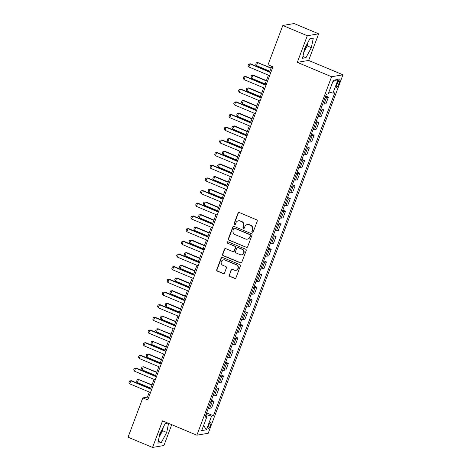 <?xml version="1.0" encoding="UTF-8"?>
<svg xmlns="http://www.w3.org/2000/svg" width="471" height="471" viewBox="0 0 471 471"><rect width="100%" height="100%" fill="white"/><g stroke="black" fill="none" stroke-linecap="round" stroke-linejoin="round"><path stroke-width="0.71" d="M252.321 232.203A0.754 0.724 -99.6 0 0 253.257 231.791L257.231 221.211A1.077 1.03 -99.6 0 0 256.648 219.816L239.333 212.556A1.077 1.03 -99.6 0 0 237.996 213.151L234.022 223.725A0.754 0.724 -99.6 0 0 234.817 224.749A0.754 0.724 -99.6 0 0 235.365 224.29L235.883 222.918A3.438 3.297 -99.6 0 1 240.157 221.029L241.599 221.629A3.438 3.297 -99.6 0 1 243.478 226.104L242.965 227.475A0.754 0.724 -99.6 0 0 243.766 228.5A0.754 0.724 -99.6 0 0 244.314 228.041L244.826 226.669A3.438 3.297 -99.6 0 1 249.1 224.773L250.543 225.379A3.438 3.297 -99.6 0 1 252.427 229.854L251.914 231.226A0.754 0.724 -99.6 0 0 252.321 232.203M247.328 224.567L247.634 224.514A3.438 3.297 -99.6 0 1 249.406 224.726L250.855 225.326A3.438 3.297 -99.6 0 1 252.733 229.801L252.22 231.173A0.754 0.724 -99.6 0 0 252.862 232.203M238.932 212.48A1.077 1.03 -99.6 0 0 238.302 213.098L234.328 223.672A0.754 0.724 -99.6 0 0 234.97 224.708M238.385 220.822L238.691 220.769A3.438 3.297 -99.6 0 1 240.463 220.976L241.906 221.576A3.438 3.297 -99.6 0 1 243.79 226.056L243.272 227.422A0.754 0.724 -99.6 0 0 243.913 228.453M159.498 435.387A8.543 2.072 112.7 0 0 161.553 430.918A8.543 2.072 112.7 0 0 162.024 429.587M210.49 425.295A3.503 0.848 112.7 0 0 210.861 422.228A3.503 0.848 112.7 0 0 208.523 425.631A3.503 0.848 112.7 0 0 208.153 428.698A3.503 0.848 112.7 0 0 210.49 425.295M306.674 44.757A8.543 2.072 -67.3 0 1 306.203 46.087A8.543 2.072 -67.3 0 1 304.148 50.556M229.183 274.958A1.077 1.03 -99.6 0 0 229.771 276.353L234.629 278.39A1.077 1.03 -99.6 0 0 235.965 277.802L240.381 266.056A1.077 1.03 -99.6 0 0 239.792 264.655L222.477 257.401A1.077 1.03 -99.6 0 0 221.14 257.99L216.725 269.736A1.077 1.03 -99.6 0 0 217.314 271.137L223.183 273.592A1.077 1.03 -99.6 0 0 224.52 273.003L226.404 267.975A1.077 1.03 -99.6 0 0 225.821 266.574L222.907 265.356A2.873 2.755 -99.6 0 1 223.431 259.857A2.873 2.755 -99.6 0 1 224.908 260.033L236.307 264.808A2.873 2.755 -99.6 0 1 235.788 270.307A2.873 2.755 -99.6 0 1 234.305 270.136L232.409 269.335A1.077 1.03 -99.6 0 0 231.073 269.93L229.489 274.905A1.077 1.03 -99.6 0 0 230.078 276.3L234.935 278.337A1.077 1.03 -99.6 0 0 235.335 278.42M162.56 420.833L152.557 447.45L128.053 437.182L142.825 397.889L147.723 399.944L272.933 66.823L268.034 64.774L282.806 25.475L307.304 35.743L297.301 62.366L331.596 76.738L196.86 435.204L162.56 420.833M246.262 247.434A1.077 1.03 -99.6 0 0 247.599 246.845L252.014 235.1A1.077 1.03 -99.6 0 0 251.426 233.698L234.111 226.445A1.077 1.03 -99.6 0 0 232.774 227.034L228.358 238.779A1.077 1.03 -99.6 0 0 228.947 240.181L246.569 247.381A1.077 1.03 -99.6 0 0 246.969 247.463M246.198 250.578L241.782 262.323A1.077 1.03 -99.6 0 1 240.445 262.912L223.13 255.659A1.077 1.03 -99.6 0 1 222.542 254.258L224.431 249.23A1.077 1.03 -99.6 0 1 225.768 248.641L232.792 251.585A1.077 1.03 -99.6 0 0 234.128 250.99L235.382 247.658A1.077 1.03 -99.6 0 0 234.793 246.256L227.481 243.195A0.754 0.724 -99.6 0 1 227.617 241.753A0.754 0.724 -99.6 0 1 228.005 241.8L245.609 249.177A1.077 1.03 -99.6 0 1 246.198 250.578M337.619 82.266L336.777 84.497A3.397 0.824 112.7 0 0 336.418 87.471A3.397 0.824 112.7 0 0 338.678 84.174L339.52 81.942A3.397 0.824 112.7 0 0 339.879 78.975A3.397 0.824 112.7 0 0 337.619 82.266M331.596 76.738L342.947 74.812L208.206 433.279L196.86 435.204M332.92 81.471L338.107 79.428L333.386 80.235L328.24 93.923L326.385 94.235L204.985 417.212L206.84 416.9L205.462 415.946M338.107 79.428L332.962 93.123L328.958 92.004M206.598 412.92L213.422 415.781L334.816 92.805L332.962 93.123M213.422 415.781L211.567 416.093L206.422 429.788L201.694 430.588L206.84 416.9M297.301 62.366L308.646 60.435L318.649 33.818L307.304 35.743M318.649 33.818L294.151 23.55L282.806 25.475M152.557 447.45L163.902 445.525L171.738 424.677M308.646 60.435L342.947 74.812M149.325 392.06L147.423 397.106L142.825 397.889M271.755 66.329L269.683 71.845M268.435 75.172L264.92 84.521M263.666 87.847L260.151 97.197M258.903 100.523L255.388 109.873M254.14 113.193L250.625 122.548M249.377 125.869L245.862 135.224M244.608 138.545L241.093 147.9M239.845 151.22L236.33 160.576M235.082 163.896L231.567 173.251M230.319 176.572L226.804 185.927M225.556 189.248L222.035 198.603M220.787 201.924L217.272 211.279M216.024 214.599L212.509 223.955M211.261 227.275L207.746 236.63M206.498 239.951L202.977 249.306M201.729 252.627L198.214 261.982M196.966 265.303L193.451 274.658M192.203 277.978L188.688 287.334M187.44 290.654L183.92 300.009M182.671 303.33L179.157 312.685M177.908 316.006L174.394 325.361M173.145 328.681L169.631 338.037M168.382 341.357L164.862 350.712M163.614 354.033L160.099 363.388M158.851 366.709L155.336 376.064M154.088 379.385L150.573 388.734M205.839 416.205L206.416 414.663L206.01 414.492M148.606 397.601L147.423 397.106M325.708 96.031L328.417 97.161L326.562 97.479A4.38 0.648 -159.4 0 1 325.226 97.32M322.747 103.914A4.38 0.648 -159.4 0 0 324.083 104.073L325.938 103.755L328.417 97.161M320.945 108.707L323.654 109.837L321.793 110.155A4.38 0.648 -159.4 0 1 320.463 109.996M317.984 116.584A4.38 0.648 -159.4 0 0 319.32 116.749L321.175 116.431L323.654 109.837M316.182 121.383L318.885 122.513L317.03 122.831A4.38 0.648 -159.4 0 1 315.7 122.672M313.221 129.26A4.38 0.648 -159.4 0 0 314.551 129.425L316.406 129.107L318.885 122.513M311.419 134.058L314.122 135.189L312.267 135.507A4.38 0.648 -159.4 0 1 310.931 135.348M308.452 141.936A4.38 0.648 -159.4 0 0 309.788 142.095L311.643 141.783L314.122 135.189M306.65 146.734L309.359 147.865L307.504 148.182A4.38 0.648 -159.4 0 1 306.168 148.024M303.689 154.612A4.38 0.648 -159.4 0 0 305.025 154.771L306.88 154.459L309.359 147.865M301.887 159.41L304.596 160.54L302.735 160.858A4.38 0.648 -159.4 0 1 301.405 160.699M298.926 167.287A4.38 0.648 -159.4 0 0 300.262 167.446L302.117 167.134L304.596 160.54M297.124 172.086L299.827 173.216L297.972 173.534A4.38 0.648 -159.4 0 1 296.642 173.375M294.163 179.963A4.38 0.648 -159.4 0 0 295.494 180.122L297.348 179.81L299.827 173.216M292.361 184.762L295.064 185.892L293.209 186.21A4.38 0.648 -159.4 0 1 291.873 186.051M289.394 192.639A4.38 0.648 -159.4 0 0 290.731 192.798L292.585 192.486L295.064 185.892M287.593 197.437L290.301 198.568L288.446 198.886A4.38 0.648 -159.4 0 1 287.11 198.727M284.631 205.315A4.38 0.648 -159.4 0 0 285.968 205.474L287.822 205.162L290.301 198.568M282.83 210.113L285.538 211.244L283.677 211.561A4.38 0.648 -159.4 0 1 282.347 211.402M279.868 217.991A4.38 0.648 -159.4 0 0 281.205 218.15L283.059 217.838L285.538 211.244M278.067 222.789L280.769 223.919L278.914 224.237A4.38 0.648 -159.4 0 1 277.584 224.078M275.105 230.666A4.38 0.648 -159.4 0 0 276.436 230.825L278.29 230.513L280.769 223.919M273.304 235.465L276.006 236.595L274.151 236.913A4.38 0.648 -159.4 0 1 272.815 236.754M270.336 243.342A4.38 0.648 -159.4 0 0 271.673 243.501L273.527 243.189L276.006 236.595M268.535 248.14L271.243 249.271L269.388 249.589A4.38 0.648 -159.4 0 1 268.052 249.43M265.573 256.018A4.38 0.648 -159.4 0 0 266.91 256.177L268.764 255.865L271.243 249.271M263.772 260.816L266.48 261.947L264.62 262.265A4.38 0.648 -159.4 0 1 263.289 262.106M260.81 268.694A4.38 0.648 -159.4 0 0 262.147 268.853L264.001 268.541L266.48 261.947M259.009 273.492L261.711 274.622L259.857 274.94A4.38 0.648 -159.4 0 1 258.526 274.781M256.047 281.37A4.38 0.648 -159.4 0 0 257.378 281.528L259.238 281.216L261.711 274.622M254.246 286.168L256.948 287.298L255.094 287.616A4.38 0.648 -159.4 0 1 253.757 287.457M251.279 294.045A4.38 0.648 -159.4 0 0 252.615 294.204L254.47 293.892L256.948 287.298M249.477 298.844L252.185 299.974L250.331 300.292A4.38 0.648 -159.4 0 1 248.994 300.133M246.516 306.721A4.38 0.648 -159.4 0 0 247.852 306.88L249.707 306.568L252.185 299.974M244.714 311.514L247.422 312.65L245.562 312.968A4.38 0.648 -159.4 0 1 244.231 312.809M241.753 319.397A4.38 0.648 -159.4 0 0 243.089 319.556L244.944 319.244L247.422 312.65M239.951 324.189L242.653 325.326L240.799 325.644A4.38 0.648 -159.4 0 1 239.468 325.479M236.99 332.073A4.38 0.648 -159.4 0 0 238.32 332.232L240.181 331.92L242.653 325.326M235.188 336.865L237.89 338.001L236.036 338.319A4.38 0.648 -159.4 0 1 234.699 338.154M232.221 344.748A4.38 0.648 -159.4 0 0 233.557 344.907L235.412 344.595L237.89 338.001M230.419 349.541L233.127 350.677L231.273 350.989A4.38 0.648 -159.4 0 1 229.936 350.83M227.458 357.424A4.38 0.648 -159.4 0 0 228.794 357.583L230.649 357.271L233.127 350.677M225.656 362.217L228.364 363.353L226.504 363.665A4.38 0.648 -159.4 0 1 225.173 363.506M222.695 370.1A4.38 0.648 -159.4 0 0 224.031 370.259L225.886 369.941L228.364 363.353M220.893 374.892L223.595 376.029L221.741 376.341A4.38 0.648 -159.4 0 1 220.41 376.182M217.932 382.776A4.38 0.648 -159.4 0 0 219.262 382.935L221.123 382.617L223.595 376.029M216.13 387.568L218.832 388.705L216.978 389.017A4.38 0.648 -159.4 0 1 215.641 388.858M213.163 395.452A4.38 0.648 -159.4 0 0 214.499 395.611L216.354 395.293L218.832 388.705M211.361 400.244L214.07 401.38L212.215 401.692A4.38 0.648 -159.4 0 1 210.878 401.533M208.4 408.127A4.38 0.648 -159.4 0 0 209.736 408.286L211.591 407.968L214.07 401.38M206.416 414.663L211.567 416.093M206.422 429.788L203.602 425.513M304.507 48.796L302.541 58.292L305.956 57.715L311.343 47.636L313.315 38.139L309.894 38.722L304.507 48.796M167.959 423.093L165.25 423.553L159.863 433.632L157.891 443.129L161.312 442.546L166.699 432.472L168.589 423.358M303.766 52.393L307.227 45.911L307.975 42.319M307.227 45.911L311.343 47.636M302.924 56.443L305.956 57.715M159.116 437.223L162.577 430.747L163.325 427.15M158.274 441.274L161.312 442.546M162.577 430.747L166.699 432.472M233.716 226.363A1.077 1.03 -99.6 0 0 233.08 226.981L228.67 238.726A1.077 1.03 -99.6 0 0 229.253 240.128L246.569 247.381M250.254 235.63A0.754 0.724 -99.6 0 0 249.842 234.652L234.646 228.282A0.754 0.724 -99.6 0 0 233.71 228.694L233.169 230.136A3.438 3.297 -99.6 0 0 235.047 234.611L245.438 238.968A3.438 3.297 -99.6 0 0 249.712 237.072L250.56 235.577A0.754 0.724 -99.6 0 0 250.154 234.599L249.842 234.652M234.258 228.235L234.564 228.182A0.754 0.724 -99.6 0 1 234.952 228.229L250.154 234.599M247.21 239.174L247.516 239.121A3.438 3.297 -99.6 0 0 250.019 237.019L249.712 237.072M250.56 235.577L250.019 237.019M225.368 248.558A1.077 1.03 -99.6 0 0 224.738 249.177L222.848 254.205A1.077 1.03 -99.6 0 0 223.437 255.606L240.752 262.859A1.077 1.03 -99.6 0 0 241.152 262.942M233.345 251.649L233.651 251.596A1.077 1.03 -99.6 0 0 234.434 250.937L235.688 247.605A1.077 1.03 -99.6 0 0 235.1 246.203L227.481 243.195M227.776 241.747A0.754 0.724 -99.6 0 0 227.787 243.142M240.075 254.634A2.873 2.755 -99.6 0 0 243.825 252.291A2.873 2.755 -99.6 0 0 242.076 249.312L238.061 247.628A1.077 1.03 -99.6 0 0 236.725 248.223L235.476 251.555A1.077 1.03 -99.6 0 0 236.059 252.951L240.075 254.634M241.558 254.811L241.864 254.758A2.873 2.755 -99.6 0 0 242.388 249.259L242.076 249.312M237.508 247.563L237.814 247.51A1.077 1.03 -99.6 0 1 238.367 247.575L242.388 249.259M232.009 269.259A1.077 1.03 -99.6 0 0 231.379 269.877L229.489 274.905M235.788 270.307L236.095 270.254A2.873 2.755 -99.6 0 0 236.619 264.755L236.307 264.808M223.431 259.857L223.737 259.809A2.873 2.755 -99.6 0 1 225.215 259.98L236.619 264.755M222.076 257.319A1.077 1.03 -99.6 0 0 221.447 257.937L217.031 269.683A1.077 1.03 -99.6 0 0 217.62 271.084L223.49 273.539A1.077 1.03 -99.6 0 0 223.884 273.622M271.149 67.948L257.637 62.608L256.495 65.652L269.901 71.268M256.495 65.652L255.735 64.315L256.306 62.796L258.19 62.513M271.043 68.224L257.637 62.608L256.306 62.796M269.612 75.666L248.829 66.953L248.07 65.616L248.641 64.097L250.525 63.815L270.86 72.34M248.829 66.953L249.971 63.909L270.754 72.622M248.641 64.097L250.525 63.815M266.386 80.618L253.427 75.189L252.874 75.283L251.732 78.327L265.138 83.944M251.732 78.327L250.972 76.991L251.543 75.472L253.427 75.189M266.28 80.9L252.874 75.283L251.543 75.472M261.617 93.293L248.664 87.865L248.111 87.959L246.969 91.003L260.369 96.62M246.969 91.003L246.209 89.667L246.78 88.148L248.664 87.865M261.517 93.576L248.111 87.959L246.78 88.148M256.854 105.969L243.896 100.541L243.348 100.635L242.2 103.679L255.606 109.296M242.2 103.679L241.446 102.342L242.017 100.823L243.896 100.541M256.748 106.252L243.348 100.635L242.017 100.823M264.849 88.336L244.066 79.628L243.307 78.292L243.878 76.773L245.762 76.49L266.097 85.016M244.066 79.628L245.208 76.585L265.991 85.298M243.878 76.773L245.762 76.49M260.086 101.012L239.297 92.304L238.544 90.968L239.115 89.449L240.993 89.166L261.334 97.691M239.297 92.304L240.445 89.26L261.228 97.974M239.115 89.449L240.993 89.166M255.317 113.688L234.534 104.98L233.775 103.644L234.346 102.125L236.23 101.842L256.565 110.367M234.534 104.98L235.677 101.936L256.465 110.65M234.346 102.125L236.23 101.842M252.091 118.645L239.133 113.217L238.579 113.311L237.437 116.355L250.843 121.971M237.437 116.355L236.678 115.018L237.249 113.499L239.133 113.217M251.985 118.927L238.579 113.311L237.249 113.499M250.554 126.363L229.771 117.656L229.012 116.319L229.583 114.8L231.467 114.518L251.802 123.043M229.771 117.656L230.914 114.612L251.697 123.325M229.583 114.8L231.467 114.518M247.328 131.321L234.37 125.892L233.816 125.987L232.674 129.03L246.08 134.647M232.674 129.03L231.915 127.694L232.486 126.175L234.37 125.892M247.222 131.603L233.816 125.987L232.486 126.175M242.559 143.996L229.607 138.568L229.053 138.662L227.911 141.706L241.311 147.323M227.911 141.706L227.152 140.37L227.723 138.851L229.607 138.568M242.459 144.279L229.053 138.662L227.723 138.851M237.796 156.672L224.838 151.244L224.29 151.338L223.142 154.382L236.548 159.999M223.142 154.382L222.389 153.046L222.96 151.527L224.838 151.244M237.69 156.955L224.29 151.338L222.96 151.527M233.033 169.348L220.075 163.92L219.521 164.014L218.379 167.058L231.785 172.674M218.379 167.058L217.62 165.721L218.191 164.202L220.075 163.92M232.927 169.631L219.521 164.014L218.191 164.202M228.27 182.024L215.312 176.596L214.758 176.69L213.616 179.728L227.022 185.35M213.616 179.728L212.857 178.397L213.428 176.878L215.312 176.596M228.164 182.306L214.758 176.69L213.428 176.878M245.791 139.039L225.008 130.332L224.249 128.995L224.82 127.476L226.704 127.194L247.04 135.719M225.008 130.332L226.151 127.288L246.934 136.001M224.82 127.476L226.704 127.194M241.028 151.715L220.24 143.007L219.486 141.671L220.057 140.152L221.935 139.869L242.277 148.394M220.24 143.007L221.388 139.964L242.171 148.677M220.057 140.152L221.935 139.869M236.259 164.391L215.477 155.683L214.717 154.347L215.288 152.828L217.172 152.545L237.508 161.07M215.477 155.683L216.619 152.639L237.408 161.353M215.288 152.828L217.172 152.545M231.496 177.067L210.714 168.359L209.954 167.022L210.525 165.504L212.409 165.221L232.745 173.746M210.714 168.359L211.856 165.315L232.639 174.029M210.525 165.504L212.409 165.221M226.734 189.742L205.951 181.035L205.191 179.698L205.762 178.179L207.646 177.897L227.982 186.422M205.951 181.035L207.093 177.991L227.876 186.704M205.762 178.179L207.646 177.897M223.501 194.7L210.549 189.271L209.995 189.366L208.853 192.404L222.253 198.026M208.853 192.404L208.094 191.073L208.665 189.554L210.549 189.271M223.401 194.982L209.995 189.366L208.665 189.554M221.971 202.418L201.182 193.711L200.428 192.374L200.999 190.855L202.877 190.572L223.219 199.098M201.182 193.711L202.33 190.667L223.113 199.38M200.999 190.855L202.877 190.572M218.738 207.375L205.78 201.947L205.232 202.041L204.084 205.079L217.49 210.702M204.084 205.079L203.331 203.749L203.902 202.23L205.78 201.947M218.632 207.658L205.232 202.041L203.902 202.23M217.202 215.094L196.419 206.386L195.659 205.05L196.23 203.531L198.114 203.248L218.45 211.773M196.419 206.386L197.561 203.342L218.35 212.056M196.23 203.531L198.114 203.248M213.975 220.051L201.017 214.623L200.463 214.717L199.321 217.755L212.727 223.378M199.321 217.755L198.562 216.425L199.133 214.906L201.017 214.623M213.869 220.334L200.463 214.717L199.133 214.906M212.439 227.77L191.656 219.062L190.896 217.726L191.467 216.207L193.351 215.924L213.687 224.449M191.656 219.062L192.798 216.018L213.581 224.726M191.467 216.207L193.351 215.924M209.212 232.727L196.254 227.299L195.7 227.393L194.558 230.431L207.964 236.053M194.558 230.431L193.799 229.1L194.37 227.581L196.254 227.299M209.106 233.01L195.7 227.393L194.37 227.581M207.676 240.445L186.893 231.738L186.133 230.401L186.704 228.882L188.588 228.6L208.924 237.125M186.893 231.738L188.035 228.694L208.818 237.402M186.704 228.882L188.588 228.6M204.443 245.403L191.491 239.975L190.938 240.069L189.795 243.107L203.195 248.729M189.795 243.107L189.036 241.776L189.607 240.257L191.491 239.975M204.343 245.685L190.938 240.069L189.607 240.257M202.913 253.121L182.124 244.414L181.37 243.077L181.941 241.558L183.82 241.276L204.161 249.801M182.124 244.414L183.272 241.37L204.055 250.077M181.941 241.558L183.82 241.276M199.68 258.079L186.722 252.65L186.175 252.744L185.026 255.782L198.432 261.405M185.026 255.782L184.273 254.452L184.844 252.927L186.722 252.65M199.574 258.361L186.175 252.744L184.844 252.927M198.144 265.797L177.361 257.089L176.601 255.753L177.173 254.234L179.057 253.951L199.392 262.477M177.361 257.089L178.503 254.046L199.292 262.753M177.173 254.234L179.057 253.951M194.917 270.754L181.959 265.326L181.406 265.42L180.263 268.458L193.669 274.081M180.263 268.458L179.504 267.128L180.075 265.603L181.959 265.326M194.811 271.037L181.406 265.42L180.075 265.603M190.154 283.43L177.196 278.002L176.643 278.096L175.5 281.134L188.906 286.751M175.5 281.134L174.741 279.803L175.312 278.279L177.196 278.002M190.049 283.713L176.643 278.096L175.312 278.279M185.386 296.106L172.433 290.678L171.88 290.772L170.738 293.81L184.137 299.426M170.738 293.81L169.978 292.479L170.549 290.954L172.433 290.678M185.286 296.389L171.88 290.772L170.549 290.954M180.623 308.782L167.664 303.353L167.117 303.448L165.969 306.486L179.374 312.102M165.969 306.486L165.215 305.155L165.786 303.63L167.664 303.353M180.517 309.064L167.117 303.448L165.786 303.63M175.86 321.457L162.348 316.118L161.206 319.161L174.611 324.778M161.206 319.161L160.446 317.831L161.017 316.306L162.901 316.029M175.754 321.74L162.348 316.118L161.017 316.306M171.097 334.133L157.585 328.793L156.443 331.837L169.848 337.454M156.443 331.837L155.683 330.507L156.254 328.982L158.138 328.705M170.991 334.416L157.585 328.793L156.254 328.982M166.328 346.809L152.822 341.469L151.68 344.513L165.08 350.13M151.68 344.513L150.92 343.182L151.491 341.658L153.375 341.381M166.228 347.092L152.822 341.469L151.491 341.658M161.565 359.485L148.606 354.051L148.059 354.145L146.911 357.189L160.317 362.805M146.911 357.189L146.157 355.858L146.728 354.333L148.606 354.051M161.459 359.767L148.059 354.145L146.728 354.333M156.802 372.161L143.29 366.821L142.148 369.865L155.554 375.481M142.148 369.865L141.388 368.534L141.959 367.009L143.843 366.726M156.696 372.443L143.29 366.821L141.959 367.009M152.039 384.836L138.527 379.496L137.385 382.54L150.791 388.157M137.385 382.54L136.625 381.21L137.196 379.685L139.08 379.402M151.933 385.119L138.527 379.496L137.196 379.685M193.381 278.473L172.598 269.765L171.838 268.429L172.41 266.91L174.294 266.627L194.629 275.152M172.598 269.765L173.74 266.721L194.523 275.429M172.41 266.91L174.294 266.627M188.618 291.149L167.835 282.441L167.075 281.105L167.647 279.586L169.531 279.303L189.866 287.828M167.835 282.441L168.977 279.397L189.76 288.105M167.647 279.586L169.531 279.303M183.855 303.824L163.066 295.111L162.312 293.78L162.884 292.261L164.762 291.979L185.103 300.504M163.066 295.111L164.214 292.073L184.997 300.781M162.884 292.261L164.762 291.979M179.086 316.5L158.303 307.787L157.544 306.456L158.115 304.937L159.999 304.655L180.334 313.18M158.303 307.787L159.445 304.749L180.234 313.456M158.115 304.937L159.999 304.655M174.323 329.176L153.54 320.463L152.781 319.132L153.352 317.613L155.236 317.33L175.571 325.855M153.54 320.463L154.682 317.425L175.465 326.132M153.352 317.613L155.236 317.33M169.56 341.852L148.777 333.138L148.018 331.808L148.589 330.289L150.473 330.006L170.808 338.531M148.777 333.138L149.919 330.1L170.702 338.808M148.589 330.289L150.473 330.006M164.797 354.528L144.008 345.814L143.255 344.484L143.826 342.965L145.704 342.682L166.045 351.207M144.008 345.814L145.156 342.776L165.939 351.484M143.826 342.965L145.704 342.682M160.028 367.203L139.245 358.49L138.486 357.159L139.057 355.634L140.941 355.358L161.276 363.877M139.245 358.49L140.387 355.452L161.176 364.16M139.057 355.634L140.941 355.358M155.265 379.879L134.482 371.166L133.723 369.835L134.294 368.31L136.178 368.034L156.513 376.553M134.482 371.166L135.624 368.128L156.407 376.835M134.294 368.31L136.178 368.034M150.502 392.555L129.719 383.841L128.96 382.511L129.531 380.986L131.415 380.709L151.75 389.229M129.719 383.841L130.861 380.803L151.644 389.511M129.531 380.986L131.415 380.709M324.083 104.073L326.562 97.479M319.32 116.749L321.793 110.155M314.551 129.425L317.03 122.831M309.788 142.095L312.267 135.507M305.025 154.771L307.504 148.182M300.262 167.446L302.735 160.858M295.494 180.122L297.972 173.534M290.731 192.798L293.209 186.21M285.968 205.474L288.446 198.886M281.205 218.15L283.677 211.561M276.436 230.825L278.914 224.237M271.673 243.501L274.151 236.913M266.91 256.177L269.388 249.589M262.147 268.853L264.62 262.265M257.378 281.528L259.857 274.94M252.615 294.204L255.094 287.616M247.852 306.88L250.331 300.292M243.089 319.556L245.562 312.968M238.32 332.232L240.799 325.644M233.557 344.907L236.036 338.319M228.794 357.583L231.273 350.989M224.031 370.259L226.504 363.665M219.262 382.935L221.741 376.341M214.499 395.611L216.978 389.017M209.736 408.286L212.215 401.692M338.013 81.312L339.52 81.942M337.142 83.532L338.678 84.174M252.733 229.801L252.427 229.854M250.855 225.326L250.543 225.379M249.406 224.726L249.1 224.773M243.272 227.422L242.965 227.475M243.79 226.056L243.478 226.104M241.906 221.576L241.599 221.629M240.463 220.976L240.157 221.029M234.328 223.672L234.022 223.725M238.302 213.098L237.996 213.151M252.22 231.173L251.914 231.226M229.253 240.128L228.947 240.181M228.67 238.726L228.358 238.779M233.08 226.981L232.774 227.034M234.952 228.229L234.646 228.282M240.752 262.859L240.445 262.912M223.437 255.606L223.13 255.659M222.848 254.205L222.542 254.258M224.738 249.177L224.431 249.23M234.434 250.937L234.128 250.99M235.688 247.605L235.382 247.658M235.1 246.203L234.793 246.256M238.367 247.575L238.061 247.628M231.379 269.877L231.073 269.93M225.215 259.98L224.908 260.033M223.49 273.539L223.183 273.592M217.62 271.084L217.314 271.137M217.031 269.683L216.725 269.736M221.447 257.937L221.14 257.99M234.935 278.337L234.629 278.39M230.078 276.3L229.771 276.353"/></g></svg>
